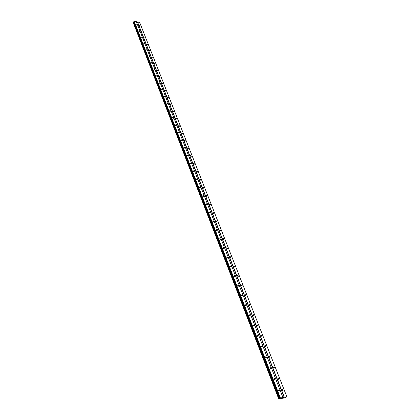 <?xml version="1.0" encoding="UTF-8"?>
<svg xmlns="http://www.w3.org/2000/svg" width="420" height="420" viewBox="0 0 420 420"><rect width="100%" height="100%" fill="white"/><g stroke="black" fill="none" stroke-linecap="round" stroke-linejoin="round"><path stroke-width="0.63" d="M137.198 25.226L136.458 24.78L137.198 25.226M139.577 31.327L138.836 30.875L139.577 31.327M141.981 37.501L141.241 37.054L141.981 37.501M144.417 43.754L143.682 43.302L144.417 43.754M146.885 50.085L146.15 49.634L146.885 50.085M149.384 56.501L148.649 56.044L149.384 56.501M151.914 62.995L151.841 63.263L151.1 62.806L151.179 62.538L151.914 62.995M154.476 69.568L154.397 69.846L153.741 69.111L154.476 69.568M157.07 76.23L156.991 76.514L156.334 75.768L157.07 76.23M159.7 82.982L159.616 83.27L158.881 82.808L158.965 82.514L159.7 82.982M162.367 89.817L162.272 90.116L161.632 89.35L162.367 89.817M165.065 96.742L164.966 97.052L164.236 96.579L164.33 96.275L165.065 96.742M167.795 103.761L167.696 104.076L166.971 103.604L167.071 103.289L167.795 103.761M170.567 110.87L170.462 111.195L169.738 110.723L169.843 110.397L170.567 110.87M173.376 118.078L173.266 118.409L172.541 117.936L172.652 117.6L173.376 118.078M176.222 125.38L176.106 125.722L175.382 125.244L175.497 124.903L176.222 125.38M179.104 132.783L178.983 133.135L178.264 132.652L178.385 132.3L179.104 132.783M182.028 140.285L181.902 140.648L181.188 140.165L181.314 139.802L182.028 140.285M184.989 147.893L184.858 148.265L184.149 147.777L184.28 147.409L184.989 147.893M187.997 155.605L187.856 155.988L187.147 155.5L187.288 155.117L187.997 155.605M191.042 163.427L190.895 163.816L190.192 163.328L190.339 162.939L191.042 163.427M194.135 171.36L193.982 171.759L193.279 171.266L193.431 170.867L194.135 171.36M197.269 179.403L197.106 179.812L196.413 179.314L196.571 178.904L197.269 179.403M200.445 187.561L200.277 187.982L199.584 187.483L199.752 187.058L200.445 187.561M203.668 195.835L203.495 196.266L202.808 195.762L202.981 195.332L203.668 195.835M206.939 204.23L206.761 204.671L206.073 204.167L206.257 203.726L206.939 204.23M210.257 212.746L210.068 213.203L209.391 212.693L209.58 212.237L210.257 212.746M213.623 221.387L213.428 221.855L212.756 221.345L212.951 220.878L213.623 221.387M217.04 230.16L216.835 230.638L216.169 230.123L216.374 229.646L217.04 230.16M220.511 239.059L220.295 239.552L219.634 239.033L219.844 238.544L220.511 239.059M224.028 248.094L223.808 248.598L223.151 248.078L223.372 247.574L224.028 248.094M227.603 257.266L227.372 257.78L226.721 257.26L226.947 256.741L227.603 257.266M231.226 266.574L230.99 267.104L230.344 266.579L230.58 266.049L231.226 266.574M234.911 276.029L234.665 276.575L234.029 276.045L234.271 275.499L234.911 276.029M238.649 285.626L238.397 286.188L237.762 285.658L238.019 285.096L238.649 285.626M242.45 295.375L242.188 295.953L241.563 295.418L241.82 294.845L242.45 295.375M246.309 305.282L246.036 305.87L245.417 305.335L245.684 304.747L246.309 305.282M250.226 315.341L249.947 315.945L249.333 315.404L249.611 314.8L250.226 315.341M254.21 325.563L253.922 326.183L253.312 325.642L253.601 325.022L254.21 325.563M258.258 335.947L257.959 336.583L257.355 336.037L257.654 335.401L258.258 335.947M262.369 346.5L262.064 347.151L261.466 346.605L261.77 345.954L262.369 346.5M266.548 357.226L266.233 357.898L265.645 357.346L265.954 356.68L266.548 357.226M270.795 368.13L270.475 368.818L269.887 368.267L270.207 367.579L270.795 368.13M275.111 379.218L274.785 379.916L274.207 379.365L274.533 378.661L275.111 379.218M278.596 390.653L278.933 389.933L279.505 390.49L279.163 391.209L278.764 390.936M140.369 26.082L139.629 25.641L140.369 26.082M142.753 32.167L142.018 31.721L142.753 32.167M145.173 38.325L144.438 37.879L145.173 38.325M147.62 44.562L146.885 44.111L147.62 44.562M150.097 50.873L149.363 50.421L150.097 50.873M152.607 57.267L151.872 56.816L152.607 57.267M155.148 63.74L155.075 64.013L154.413 63.284L155.148 63.74M157.721 70.297L157.642 70.576L156.986 69.841L157.721 70.297M160.325 76.939L160.246 77.222L159.516 76.76L159.595 76.477L160.325 76.939M162.965 83.664L162.881 83.958L162.236 83.202L162.965 83.664M165.638 90.479L165.548 90.778L164.913 90.017L165.638 90.479M168.347 97.382L168.252 97.692L167.528 97.225L167.622 96.915L168.347 97.382M171.092 104.375L170.993 104.69L170.273 104.223L170.368 103.908L171.092 104.375M173.875 111.463L173.77 111.788L173.05 111.316L173.156 110.99L173.875 111.463M176.694 118.645L176.584 118.976L175.865 118.503L175.975 118.172L176.694 118.645M179.55 125.921L179.434 126.263L178.721 125.785L178.831 125.449L179.55 125.921M182.443 133.298L182.322 133.649L181.613 133.172L181.729 132.82L182.443 133.298M185.378 140.774L185.252 141.136L184.543 140.653L184.669 140.296L185.378 140.774M188.354 148.355L188.223 148.727L187.514 148.239L187.646 147.872L188.354 148.355M191.368 156.041L191.231 156.418L190.528 155.93L190.664 155.552L191.368 156.041M194.428 163.832L194.282 164.22L193.583 163.732L193.725 163.343L194.428 163.832M197.526 171.733L197.379 172.132L196.681 171.638L196.833 171.239L197.526 171.733M200.671 179.744L200.513 180.154L199.82 179.655L199.978 179.246L200.671 179.744M203.858 187.866L203.695 188.286L203.007 187.792L203.17 187.373L203.858 187.866M207.091 196.109L206.923 196.539L206.241 196.04L206.409 195.61L207.091 196.109M210.373 204.472L210.2 204.913L209.517 204.409L209.696 203.968L210.373 204.472M213.701 212.951L213.518 213.407L212.846 212.898L213.029 212.447L213.701 212.951M217.082 221.555L216.888 222.023L216.221 221.513L216.41 221.051L217.082 221.555M220.511 230.291L220.306 230.769L219.644 230.255L219.844 229.777L220.511 230.291M223.986 239.153L223.776 239.642L223.12 239.127L223.325 238.639L223.986 239.153M227.514 248.147L227.299 248.651L226.648 248.131L226.863 247.632L227.514 248.147M231.1 257.276L230.874 257.791L230.228 257.271L230.449 256.757L231.1 257.276M234.738 266.543L234.507 267.073L233.861 266.553L234.092 266.023L234.738 266.543M238.429 275.956L238.187 276.496L237.552 275.971L237.794 275.431L238.429 275.956M242.177 285.511L241.93 286.067L241.3 285.537L241.547 284.981L242.177 285.511M245.989 295.213L245.732 295.785L245.107 295.255L245.364 294.683L245.989 295.213M249.858 305.067L249.59 305.655L248.971 305.119L249.239 304.537L249.858 305.067M253.785 315.079L253.512 315.683L252.898 315.147L253.171 314.543L253.785 315.079M257.775 325.248L257.491 325.868L256.888 325.327L257.166 324.713L257.775 325.248M261.833 335.58L261.539 336.215L260.941 335.675L261.23 335.044L261.833 335.58M265.949 346.08L265.655 346.731L265.057 346.185L265.356 345.539L265.949 346.08M270.139 356.753L269.834 357.42L269.246 356.874L269.551 356.207L270.139 356.753M274.397 367.6L274.082 368.282L273.499 367.731L273.814 367.054L274.397 367.6M278.723 378.625L278.402 379.323L277.825 378.772L278.145 378.074L278.723 378.625M283.122 389.834L282.791 390.553L282.219 389.996L282.55 389.282L283.122 389.834M282.676 397.971L283.017 397.84M282.917 397.861L283.18 397.745M282.613 397.856L282.881 397.793M278.77 398.979L280.408 397.987L286.86 396.753L285.033 397.798L278.759 398.99L133.172 22.386L278.764 399M286.86 396.753L139.718 22.549L136.343 21.709M282.944 397.504L136.3 21.609L134.095 21L133.849 21.772L133.135 22.244L278.78 398.916L133.135 22.244M274.213 379.381L274.375 379.654M284.161 397.31L137.393 21.997M280.408 397.987L134.095 21M280.214 398.06L133.954 21.053M279.347 398.643L133.508 21.934M279.295 398.664L133.471 21.956M253.171 314.548L252.856 314.774M284.356 397.236L137.534 21.945M280.004 398.186L133.833 21.226M279.972 398.213L133.823 21.273M279.998 398.328L133.933 21.588M279.941 398.381L133.912 21.683M279.836 398.444L133.849 21.772M279.678 398.517L133.749 21.845M279.064 398.758L133.303 22.029M278.975 398.795L133.245 22.066M278.801 398.9L133.145 22.207M278.759 398.99L133.166 22.412M234.092 266.023L233.825 266.248M282.55 389.282L282.182 389.503M278.145 378.074L277.783 378.299M273.814 367.054L273.457 367.28M269.551 356.207L269.204 356.438M265.356 345.539L265.02 345.77M261.23 335.044L260.899 335.276M257.166 324.713L256.846 324.944M249.239 304.537L248.934 304.768M245.364 294.683L245.065 294.913M241.547 284.981L241.259 285.212M237.794 275.431L237.515 275.656M278.933 389.933L278.555 390.159M274.533 378.661L274.166 378.893M270.207 367.579L269.85 367.815M265.954 356.68L265.603 356.916M261.77 345.954L261.424 346.19M257.654 335.401L257.318 335.643M253.601 325.022L253.271 325.258M249.611 314.8L249.291 315.042M245.684 304.747L245.375 304.983M241.82 294.845L241.521 295.082M238.019 285.096L237.725 285.332M234.271 275.499L233.987 275.735M230.58 266.049L230.307 266.28M226.947 256.741L226.684 256.972"/></g></svg>
